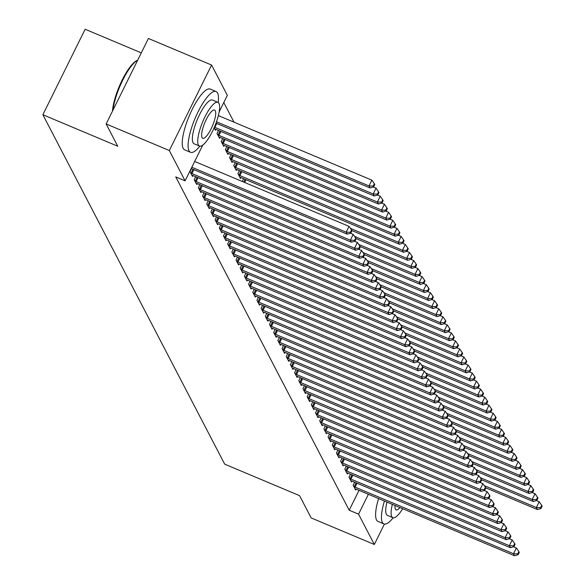 <?xml version="1.0" encoding="UTF-8"?>
<svg xmlns="http://www.w3.org/2000/svg" width="585" height="585" viewBox="0 0 585 585"><rect width="100%" height="100%" fill="white"/><g stroke="black" fill="none" stroke-linecap="round" stroke-linejoin="round"><path stroke-width="0.88" d="M234.007 122.177L223.792 102.55M141.292 52.869L85.125 29.25L42.873 114.74L224.691 464.154L299.564 495.649L311.154 517.915L374.327 544.481L358.554 514.171L368.389 494.274M42.873 114.74L117.746 146.228L106.156 123.962L148.407 38.471L211.587 65.037L227.353 95.348L219.141 111.976M350.459 474.172L348.982 477.163L351.49 481.989L351.943 481.075M342.093 458.092L340.616 461.082L343.124 465.909L343.57 465.002M333.721 442.011L332.243 445.002L334.759 449.828L335.205 448.922M325.355 425.938L323.878 428.922L326.386 433.748L326.839 432.841M316.99 409.858L315.512 412.842L318.021 417.668L318.474 416.761M308.624 393.778L307.147 396.769L309.655 401.588L310.101 400.681M300.259 377.698L298.781 380.689L301.29 385.508L301.736 384.601M291.886 361.618L290.409 364.609L292.924 369.427L293.37 368.521M283.52 345.538L282.043 348.528L284.551 353.347L285.005 352.441M275.155 329.457L273.678 332.448L276.186 337.267L276.639 336.36M266.789 313.377L265.312 316.368L267.82 321.187L268.266 320.28M258.416 297.297L256.939 300.288L259.455 305.114L259.901 304.2M250.051 281.217L248.574 284.208L251.082 289.034L251.535 288.12M241.685 265.137L240.208 268.127L242.716 272.954L243.17 272.04M233.32 249.056L231.843 252.047L234.351 256.873L234.804 255.959M224.954 232.976L223.477 235.967L225.986 240.793L226.432 239.879M239.426 170.688L237.949 173.672L240.457 178.498L240.903 177.591M216.582 216.896L215.105 219.887L217.62 224.713L218.066 223.799M231.06 154.608L229.576 157.599L232.091 162.418L232.537 161.511M208.216 200.816L206.739 203.807L209.247 208.633L209.701 207.719M222.688 138.528L221.21 141.519L223.726 146.338L224.172 145.431M199.851 184.736L198.373 187.727L200.882 192.553L201.335 191.646A2.64 0.556 -153.7 0 0 200.523 191.346L200.209 191.251M215.806 129.351L215.353 130.258L214.095 127.844M191.485 168.655L190.008 171.646L192.516 176.473L192.962 175.566M202.761 145.117L185.101 180.838L175.741 176.904L349.194 510.237L359.029 490.34M195.668 176.699L194.191 179.69L196.699 184.509L197.152 183.602M218.505 130.484L217.028 133.475L219.536 138.301L219.989 137.387M204.033 192.779L202.556 195.77L205.064 200.589L205.518 199.682M226.87 146.564L225.393 149.555L227.909 154.381L228.355 153.467M212.399 208.86L210.922 211.85L213.43 216.669L213.883 215.763M235.243 162.645L233.766 165.635L236.274 170.462L236.72 169.548M220.764 224.94L219.287 227.931L221.803 232.75L222.249 231.843M243.609 178.725L242.256 181.467M229.137 241.02L227.66 244.011L230.168 248.83L230.614 247.923M237.503 257.1L236.026 260.084L238.534 264.91L238.987 264.003M245.868 273.18L244.391 276.164L246.899 280.99L247.353 280.083M254.234 289.261L252.757 292.244L255.272 297.07L255.718 296.164M262.606 305.333L261.129 308.324L263.638 313.15L264.084 312.244M270.972 321.414L269.495 324.404L272.003 329.231L272.456 328.324M279.337 337.494L277.86 340.485L280.369 345.311L280.822 344.397M287.703 353.574L286.226 356.565L288.734 361.391L289.187 360.477M296.068 369.654L294.591 372.645L297.107 377.471L297.553 376.557M304.441 385.734L302.964 388.725L305.472 393.551L305.918 392.637M312.807 401.815L311.33 404.805L313.838 409.632L314.291 408.718M321.172 417.895L319.695 420.886L322.203 425.712L322.657 424.798M329.538 433.975L328.061 436.966L330.576 441.792L331.022 440.878M337.911 450.055L336.426 453.046L338.942 457.865L339.388 456.958M346.276 466.135L344.799 469.126L347.307 473.945L347.753 473.038M354.642 482.216L353.164 485.206L355.673 490.025L356.126 489.118M384.418 524.058L374.327 544.481M106.156 123.962L169.328 150.528L211.587 65.037M349.194 510.237L358.554 514.171M185.101 180.838L169.328 150.528M191.829 167.237L346.174 232.143L347.219 234.154L191.185 168.531M194.681 161.46L349.026 226.366L346.174 232.143L350.386 232.296L350.803 233.101L351.943 230.79L351.526 229.985L350.386 232.296M351.526 229.985L349.026 226.366M347.219 234.154L350.803 233.101M215.997 123.15L370.056 187.939L369.011 185.935L371.87 180.158L218.359 115.596M373.223 186.081L373.647 186.886L374.788 184.575L374.363 183.77L373.223 186.081L369.011 185.935L216.487 121.782M373.647 186.886L370.056 187.939M371.87 180.158L374.363 183.77M190.681 172.948L191.054 173.145A2.64 0.556 -153.7 0 0 191.953 173.57L350.356 240.186L351.402 242.197L192.999 175.58A2.64 0.556 -153.7 0 0 192.158 175.266L191.836 175.171M350.386 233.218L353.208 234.409L350.356 240.186L354.568 240.333L354.985 241.137L356.126 238.826L355.709 238.022L354.568 240.333M355.709 238.022L353.208 234.409M351.402 242.197L354.985 241.137M194.863 180.992L195.236 181.182A2.64 0.556 -153.7 0 0 196.136 181.606L354.539 248.223L355.585 250.234L197.182 183.617A2.64 0.556 -153.7 0 0 196.341 183.31L196.019 183.207M354.568 241.261L357.398 242.446L354.539 248.223L358.751 248.376L359.168 249.181L360.316 246.87L359.892 246.066L358.751 248.376M359.892 246.066L357.398 242.446M355.585 250.234L359.168 249.181M214.68 128.956L214.995 129.058A2.64 0.556 26.3 0 1 215.843 129.365L374.239 195.982L373.193 193.971L376.053 188.195L373.23 187.01M377.405 194.118L377.83 194.922L378.97 192.611L378.553 191.807L377.405 194.118L373.193 193.971L214.797 127.354A2.64 0.556 26.3 0 1 214.388 127.172M377.83 194.922L374.239 195.982M376.053 188.195L378.553 191.807M218.863 137L219.178 137.095A2.64 0.556 26.3 0 1 220.026 137.402L378.429 204.019L377.384 202.015L380.235 196.238L377.413 195.046M381.596 202.161L382.012 202.966L383.153 200.655L382.736 199.851L381.596 202.161L377.384 202.015L218.98 135.391A2.64 0.556 26.3 0 1 218.073 134.967L217.708 134.777M382.012 202.966L378.429 204.019M380.235 196.238L382.736 199.851M218.205 102.477A32.965 8.936 112.8 0 0 217.569 93.03A32.965 8.936 112.8 0 0 216.07 91.523A32.965 8.936 112.8 0 0 196.516 115.113A32.965 8.936 112.8 0 0 189.013 150.791A32.965 8.936 112.8 0 0 190.513 152.297A32.965 8.936 112.8 0 0 199.836 146.155M216.07 91.523L210.22 89.066A32.965 8.936 112.8 0 0 190.666 112.649A32.965 8.936 112.8 0 0 183.171 148.334A32.965 8.936 112.8 0 0 184.663 149.833L190.513 152.297M199.47 146.053L194.088 143.786A23.736 6.435 -67.2 0 1 193.013 142.703A23.736 6.435 -67.2 0 1 198.417 117.015A23.736 6.435 -67.2 0 1 212.494 100.035L217.876 102.295A23.736 6.435 112.8 0 0 203.799 119.281A23.736 6.435 112.8 0 0 198.395 144.97A23.736 6.435 112.8 0 0 199.47 146.053A23.736 6.435 112.8 0 0 213.554 129.066A23.736 6.435 112.8 0 0 218.951 103.377A23.736 6.435 112.8 0 0 217.876 102.295M215.295 110.77A15.298 4.146 112.8 0 0 214.6 110.075A15.298 4.146 112.8 0 0 205.532 121.022A15.298 4.146 112.8 0 0 202.052 137.577A15.298 4.146 112.8 0 0 202.746 138.272A15.298 4.146 112.8 0 0 211.814 127.325A15.298 4.146 112.8 0 0 215.295 110.77M137.665 60.204A32.965 8.936 112.8 0 0 112.978 110.155M112.474 111.179A32.168 8.716 -67.2 0 1 121.709 81.015A32.168 8.716 -67.2 0 1 136.956 60.526L137.672 60.196M384.433 501.023A32.965 8.936 112.8 0 0 382.378 522.398A32.965 8.936 112.8 0 0 383.877 523.897A32.965 8.936 112.8 0 0 393.193 517.762M378.583 498.566A32.965 8.936 112.8 0 0 376.528 519.933A32.965 8.936 112.8 0 0 378.027 521.44L383.877 523.897M392.352 504.35A23.736 6.435 112.8 0 0 391.76 516.57A23.736 6.435 112.8 0 0 392.835 517.652L387.453 515.392A23.736 6.435 -67.2 0 1 386.378 514.31A23.736 6.435 -67.2 0 1 386.97 502.091M392.835 517.652A23.736 6.435 112.8 0 0 402.685 508.701M395.043 505.484A15.298 4.146 112.8 0 0 395.416 509.177A15.298 4.146 112.8 0 0 396.111 509.879A15.298 4.146 112.8 0 0 399.986 507.568M199.046 189.028L199.419 189.218A2.64 0.556 -153.7 0 0 200.319 189.65L358.722 256.267L359.768 258.277L201.364 191.653M358.759 249.298L361.581 250.49L358.722 256.267L362.934 256.413L363.351 257.217L364.499 254.906L364.075 254.102L362.934 256.413M364.075 254.102L361.581 250.49M359.768 258.277L363.351 257.217M203.236 197.072L203.602 197.262A2.64 0.556 -153.7 0 0 204.501 197.686L362.905 264.303L363.95 266.314L205.554 199.697A2.64 0.556 -153.7 0 0 204.706 199.39L204.392 199.288M362.941 257.341L365.764 258.526L362.905 264.303L367.117 264.457L367.541 265.261L368.682 262.95L368.265 262.146L367.117 264.457M368.265 262.146L365.764 258.526M363.95 266.314L367.541 265.261M223.046 145.036L223.36 145.138A2.64 0.556 26.3 0 1 224.209 145.446L382.612 212.062L381.566 210.052L384.418 204.275L381.596 203.09M385.778 210.198L386.195 211.002L387.336 208.691L386.919 207.887L385.778 210.198L381.566 210.052L223.163 143.435A2.64 0.556 26.3 0 1 222.256 143.011L221.89 142.82M386.195 211.002L382.612 212.062M384.418 204.275L386.919 207.887M227.229 153.08L227.55 153.175A2.64 0.556 26.3 0 1 228.391 153.482L386.795 220.099L385.749 218.088L388.601 212.318L385.778 211.126M389.961 218.242L390.378 219.046L391.519 216.735L391.102 215.931L389.961 218.242L385.749 218.088L227.346 151.471A2.64 0.556 26.3 0 1 226.439 151.047L226.073 150.857M390.378 219.046L386.795 220.099M388.601 212.318L391.102 215.931M207.419 205.108L207.785 205.298A2.64 0.556 -153.7 0 0 208.691 205.73L367.087 272.347L368.14 274.35L209.737 207.733A2.64 0.556 -153.7 0 0 208.889 207.426L208.574 207.331M367.124 265.378L369.947 266.57L367.087 272.347L371.299 272.493L371.724 273.297L372.864 270.987L372.448 270.182L371.299 272.493M372.448 270.182L369.947 266.57M368.14 274.35L371.724 273.297M231.411 161.116L231.733 161.211A2.64 0.556 26.3 0 1 232.574 161.526L390.977 228.143L389.932 226.132L392.784 220.355L389.961 219.17M394.144 226.278L394.561 227.082L395.701 224.772L395.284 223.967L394.144 226.278L389.932 226.132L231.528 159.515A2.64 0.556 26.3 0 1 230.622 159.091L230.256 158.893M394.561 227.082L390.977 228.143M392.784 220.355L395.284 223.967M211.602 213.152L211.967 213.342A2.64 0.556 -153.7 0 0 212.874 213.766L371.278 280.383L372.323 282.394L213.92 215.777A2.64 0.556 -153.7 0 0 213.072 215.47L212.757 215.368M371.307 273.422L374.129 274.606L371.278 280.383L375.49 280.537L375.906 281.334L377.047 279.023L376.63 278.226L375.49 280.537M376.63 278.226L374.129 274.606M372.323 282.394L375.906 281.334M235.594 169.16L235.916 169.255A2.64 0.556 26.3 0 1 236.757 169.562L395.16 236.179L394.115 234.168L396.966 228.391L394.144 227.207M398.327 234.322L398.743 235.126L399.884 232.815L399.467 232.011L398.327 234.322L394.115 234.168L235.711 167.551A2.64 0.556 26.3 0 1 234.812 167.127L234.439 166.937M398.743 235.126L395.16 236.179M396.966 228.391L399.467 232.011M215.785 221.189L216.15 221.379A2.64 0.556 -153.7 0 0 217.057 221.81L375.46 288.427L376.506 290.431L218.103 223.814A2.64 0.556 -153.7 0 0 217.262 223.507L216.94 223.411M375.49 281.458L378.312 282.65L375.46 288.427L379.672 288.573L380.089 289.378L381.23 287.067L380.813 286.262L379.672 288.573M380.813 286.262L378.312 282.65M376.506 290.431L380.089 289.378M239.777 177.196L240.099 177.292A2.64 0.556 26.3 0 1 240.94 177.606L399.343 244.223L398.297 242.212L401.149 236.435L398.327 235.25M402.509 242.358L402.926 243.163L404.067 240.852L403.65 240.047L402.509 242.358L398.297 242.212L239.894 175.595A2.64 0.556 26.3 0 1 238.994 175.171L238.621 174.974M402.926 243.163L399.343 244.223M401.149 236.435L403.65 240.047M219.967 229.232L220.333 229.422A2.64 0.556 -153.7 0 0 221.24 229.846L379.643 296.463L380.689 298.474L222.285 231.857A2.64 0.556 -153.7 0 0 221.444 231.55L221.123 231.448M379.672 289.502L382.495 290.686L379.643 296.463L383.855 296.61L384.272 297.414L385.413 295.103L384.996 294.299L383.855 296.61M384.996 294.299L382.495 290.686M380.689 298.474L384.272 297.414M351.797 230.505L403.526 252.259L402.48 250.248L405.339 244.471L402.509 243.287M406.692 250.402L407.109 251.206L408.257 248.896L407.833 248.091L406.692 250.402L402.48 250.248L350.393 228.347M407.109 251.206L403.526 252.259M405.339 244.471L407.833 248.091M224.15 237.269L224.516 237.459A2.64 0.556 -153.7 0 0 225.422 237.883L383.826 304.507L384.872 306.511L226.468 239.894A2.64 0.556 -153.7 0 0 225.627 239.587L225.305 239.492M383.855 297.538L386.678 298.73L383.826 304.507L388.038 304.653L388.455 305.458L389.595 303.147L389.179 302.343L388.038 304.653M389.179 302.343L386.678 298.73M384.872 306.511L388.455 305.458M355.98 238.548L407.708 260.303L406.663 258.292L409.522 252.515L406.699 251.323M410.875 258.438L411.299 259.243L412.44 256.932L412.016 256.128L410.875 258.438L406.663 258.292L354.576 236.384M411.299 259.243L407.708 260.303M409.522 252.515L412.016 256.128M228.333 245.312L228.706 245.503A2.64 0.556 -153.7 0 0 229.605 245.927L388.009 312.544L389.054 314.555L230.651 247.938A2.64 0.556 -153.7 0 0 229.81 247.63L229.488 247.528M388.038 305.582L390.86 306.767L388.009 312.544L392.221 312.69L392.637 313.494L393.778 311.183L393.361 310.379L392.221 312.69M393.361 310.379L390.86 306.767M389.054 314.555L392.637 313.494M360.17 246.585L411.891 268.339L410.846 266.329L413.705 260.552L410.882 259.367M415.058 266.482L415.482 267.286L416.622 264.976L416.206 264.171L415.058 266.482L410.846 266.329L358.766 244.428M415.482 267.286L411.891 268.339M413.705 260.552L416.206 264.171M232.516 253.349L232.888 253.539A2.64 0.556 -153.7 0 0 233.788 253.963L392.191 320.58L393.237 322.591L234.834 255.974A2.64 0.556 -153.7 0 0 233.993 255.667L233.671 255.572M392.221 313.618L395.05 314.803L392.191 320.58L396.403 320.734L396.82 321.538L397.968 319.227L397.544 318.423L396.403 320.734M397.544 318.423L395.05 314.803M393.237 322.591L396.82 321.538M364.353 254.629L416.081 276.383L415.036 274.372L417.887 268.595L415.065 267.404M419.248 274.519L419.664 275.323L420.805 273.012L420.388 272.208L419.248 274.519L415.036 274.372L362.949 252.464M419.664 275.323L416.081 276.383M417.887 268.595L420.388 272.208M236.698 261.385L237.071 261.583A2.64 0.556 -153.7 0 0 237.971 262.007L396.374 328.624L397.42 330.635L239.016 264.018A2.64 0.556 -153.7 0 0 238.175 263.703L237.861 263.608M396.411 321.662L399.233 322.847L396.374 328.624L400.586 328.77L401.003 329.574L402.151 327.264L401.727 326.459L400.586 328.77M401.727 326.459L399.233 322.847M397.42 330.635L401.003 329.574M368.535 262.665L420.264 284.42L419.218 282.409L422.07 276.632L419.248 275.447M423.43 282.562L423.847 283.367L424.988 281.056L424.571 280.252L423.43 282.562L419.218 282.409L367.131 260.508M423.847 283.367L420.264 284.42M422.07 276.632L424.571 280.252M240.888 269.429L241.254 269.619A2.64 0.556 -153.7 0 0 242.153 270.043L400.557 336.66L401.603 338.671L243.206 272.054A2.64 0.556 -153.7 0 0 242.358 271.747L242.044 271.652M400.593 329.699L403.416 330.883L400.557 336.66L404.769 336.814L405.193 337.618L406.334 335.307L405.917 334.503L404.769 336.814M405.917 334.503L403.416 330.883M401.603 338.671L405.193 337.618M372.718 270.709L424.447 292.463L423.401 290.452L426.253 284.676L423.43 283.484M427.613 290.599L428.03 291.403L429.171 289.092L428.754 288.288L427.613 290.599L423.401 290.452L371.314 268.544M428.03 291.403L424.447 292.463M426.253 284.676L428.754 288.288M245.071 277.465L245.437 277.663A2.64 0.556 -153.7 0 0 246.343 278.087L404.74 344.704L405.785 346.715L247.389 280.098A2.64 0.556 -153.7 0 0 246.541 279.784L246.227 279.688M404.776 337.742L407.599 338.927L404.74 344.704L408.952 344.85L409.376 345.655L410.516 343.344L410.1 342.539L408.952 344.85M410.1 342.539L407.599 338.927M405.785 346.715L409.376 345.655M376.901 278.745L428.629 300.5L427.584 298.489L430.436 292.712L427.613 291.527M431.796 298.642L432.213 299.447L433.353 297.136L432.937 296.332L431.796 298.642L427.584 298.489L375.497 276.588M432.213 299.447L428.629 300.5M430.436 292.712L432.937 296.332M249.254 285.509L249.619 285.699A2.64 0.556 -153.7 0 0 250.526 286.123L408.93 352.74L409.975 354.751L251.572 288.134A2.64 0.556 -153.7 0 0 250.724 287.827L250.409 287.732M408.959 345.779L411.781 346.964L408.93 352.74L413.142 352.894L413.558 353.698L414.699 351.388L414.282 350.583L413.142 352.894M414.282 350.583L411.781 346.964M409.975 354.751L413.558 353.698M381.084 286.789L432.812 308.544L431.767 306.533L434.618 300.756L431.796 299.564M435.979 306.679L436.395 307.483L437.536 305.173L437.119 304.368L435.979 306.679L431.767 306.533L379.68 284.624M436.395 307.483L432.812 308.544M434.618 300.756L437.119 304.368M253.437 293.546L253.802 293.743A2.64 0.556 -153.7 0 0 254.709 294.167L413.112 360.784L414.158 362.795L255.755 296.178A2.64 0.556 -153.7 0 0 254.914 295.864L254.592 295.769M413.142 353.815L415.964 355.007L413.112 360.784L417.324 360.93L417.741 361.735L418.882 359.424L418.465 358.62L417.324 360.93M418.465 358.62L415.964 355.007M414.158 362.795L417.741 361.735M385.266 294.825L436.995 316.58L435.949 314.569L438.801 308.792L435.979 307.608M440.161 314.723L440.578 315.52L441.719 313.216L441.302 312.412L440.161 314.723L435.949 314.569L383.862 292.668M440.578 315.52L436.995 316.58M438.801 308.792L441.302 312.412M257.619 301.589L257.985 301.78A2.64 0.556 -153.7 0 0 258.892 302.204L417.295 368.821L418.341 370.832L259.937 304.215A2.64 0.556 -153.7 0 0 259.096 303.907L258.775 303.812M417.324 361.859L420.147 363.044L417.295 368.821L421.507 368.974L421.924 369.779L423.065 367.468L422.648 366.663L421.507 368.974M422.648 366.663L420.147 363.044M418.341 370.832L421.924 369.779M389.449 302.869L441.178 324.616L440.132 322.613L442.991 316.836L440.161 315.644M444.344 322.759L444.761 323.563L445.909 321.253L445.485 320.448L444.344 322.759L440.132 322.613L388.045 300.705M444.761 323.563L441.178 324.616M442.991 316.836L445.485 320.448M261.802 309.626L262.168 309.823A2.64 0.556 -153.7 0 0 263.075 310.247L421.478 376.864L422.524 378.875L264.12 312.258A2.64 0.556 -153.7 0 0 263.279 311.944L262.957 311.849M421.507 369.895L424.33 371.087L421.478 376.864L425.69 377.011L426.107 377.815L427.247 375.504L426.831 374.7L425.69 377.011M426.831 374.7L424.33 371.087M422.524 378.875L426.107 377.815M393.632 310.906L445.36 332.66L444.315 330.649L447.174 324.872L444.351 323.688M448.527 330.796L448.944 331.6L450.092 329.289L449.668 328.492L448.527 330.796L444.315 330.649L392.228 308.748M448.944 331.6L445.36 332.66M447.174 324.872L449.668 328.492M265.985 317.67L266.358 317.86A2.64 0.556 -153.7 0 0 267.257 318.284L425.661 384.901L426.706 386.912L268.303 320.295A2.64 0.556 -153.7 0 0 267.462 319.988L267.14 319.893M425.69 377.939L428.512 379.124L425.661 384.901L429.873 385.054L430.289 385.859L431.43 383.548L431.013 382.744L429.873 385.054M431.013 382.744L428.512 379.124M426.706 386.912L430.289 385.859M397.822 318.942L449.543 340.697L448.498 338.693L451.357 332.916L448.534 331.724M452.71 338.839L453.134 339.644L454.274 337.333L453.858 336.529L452.71 338.839L448.498 338.693L396.418 316.785M453.134 339.644L449.543 340.697M451.357 332.916L453.858 336.529M270.168 325.706L270.541 325.896A2.64 0.556 -153.7 0 0 271.44 326.328L429.843 392.945L430.889 394.955L272.486 328.339A2.64 0.556 -153.7 0 0 271.645 328.024L271.323 327.929M429.873 385.976L432.703 387.168L429.843 392.945L434.055 393.091L434.472 393.895L435.62 391.584L435.196 390.78L434.055 393.091M435.196 390.78L432.703 387.168M430.889 394.955L434.472 393.895M402.005 326.986L453.733 348.74L452.688 346.729L455.539 340.953L452.717 339.768M456.892 346.876L457.316 347.68L458.457 345.369L458.04 344.565L456.892 346.876L452.688 346.729L400.601 324.821M457.316 347.68L453.733 348.74M455.539 340.953L458.04 344.565M274.35 333.75L274.723 333.94A2.64 0.556 -153.7 0 0 275.623 334.364L434.026 400.981L435.072 402.992L276.668 336.375A2.64 0.556 -153.7 0 0 275.827 336.068L275.513 335.965M434.055 394.019L436.885 395.204L434.026 400.981L438.238 401.134L438.655 401.939L439.803 399.628L439.379 398.824L438.238 401.134M439.379 398.824L436.885 395.204M435.072 402.992L438.655 401.939M406.187 335.022L457.916 356.777L456.87 354.773L459.722 348.996L456.9 347.804M461.082 354.919L461.499 355.724L462.64 353.413L462.223 352.609L461.082 354.919L456.87 354.773L404.783 332.865M461.499 355.724L457.916 356.777M459.722 348.996L462.223 352.609M278.54 341.786L278.906 341.976A2.64 0.556 -153.7 0 0 279.805 342.408L438.209 409.025L439.255 411.036L280.851 344.411A2.64 0.556 -153.7 0 0 280.01 344.104L279.696 344.009M438.245 402.056L441.068 403.248L438.209 409.025L442.421 409.171L442.845 409.975L443.986 407.665L443.569 406.86L442.421 409.171M443.569 406.86L441.068 403.248M439.255 411.036L442.845 409.975M410.37 343.066L462.099 364.821L461.053 362.81L463.905 357.033L461.082 355.848M465.265 362.956L465.682 363.76L466.823 361.45L466.406 360.645L465.265 362.956L461.053 362.81L408.966 340.901M465.682 363.76L462.099 364.821M463.905 357.033L466.406 360.645M282.723 349.83L283.089 350.02A2.64 0.556 -153.7 0 0 283.996 350.444L442.392 417.061L443.437 419.072L285.041 352.455A2.64 0.556 -153.7 0 0 284.193 352.148L283.879 352.046M442.428 410.1L445.251 411.284L442.392 417.061L446.604 417.215L447.028 418.012L448.168 415.701L447.752 414.904L446.604 417.215M447.752 414.904L445.251 411.284M443.437 419.072L447.028 418.012M414.553 351.102L466.282 372.857L465.236 370.846L468.088 365.069L465.265 363.885M469.448 371L469.865 371.804L471.005 369.493L470.589 368.689L469.448 371L465.236 370.846L413.149 348.945M469.865 371.804L466.282 372.857M468.088 365.069L470.589 368.689M286.906 357.866L287.272 358.057A2.64 0.556 -153.7 0 0 288.178 358.488L446.582 425.105L447.627 427.108L289.224 360.492A2.64 0.556 -153.7 0 0 288.376 360.184L288.061 360.089M446.611 418.136L449.434 419.328L446.582 425.105L450.794 425.251L451.21 426.055L452.351 423.745L451.934 422.94L450.794 425.251M451.934 422.94L449.434 419.328M447.627 427.108L451.21 426.055M418.736 359.146L470.464 380.901L469.419 378.89L472.27 373.113L469.448 371.928M473.631 379.036L474.047 379.841L475.188 377.53L474.771 376.725L473.631 379.036L469.419 378.89L417.332 356.982M474.047 379.841L470.464 380.901M472.27 373.113L474.771 376.725M291.089 365.91L291.454 366.1A2.64 0.556 -153.7 0 0 292.361 366.524L450.764 433.141L451.81 435.152L293.407 368.535A2.64 0.556 -153.7 0 0 292.566 368.228L292.244 368.126M450.794 426.18L453.616 427.364L450.764 433.141L454.976 433.288L455.393 434.092L456.534 431.781L456.117 430.977L454.976 433.288M456.117 430.977L453.616 427.364M451.81 435.152L455.393 434.092M422.918 367.183L474.647 388.937L473.601 386.926L476.453 381.149L473.631 379.965M477.813 387.08L478.23 387.884L479.371 385.573L478.954 384.769L477.813 387.08L473.601 386.926L421.514 365.025M478.23 387.884L474.647 388.937M476.453 381.149L478.954 384.769M295.271 373.947L295.637 374.137A2.64 0.556 -153.7 0 0 296.544 374.561L454.947 441.185L455.993 443.189L297.589 376.572A2.64 0.556 -153.7 0 0 296.749 376.265L296.427 376.17M454.976 434.216L457.799 435.408L454.947 441.185L459.159 441.331L459.576 442.136L460.717 439.825L460.3 439.021L459.159 441.331M460.3 439.021L457.799 435.408M455.993 443.189L459.576 442.136M427.101 375.226L478.83 396.981L477.784 394.97L480.643 389.193L477.813 388.001M481.996 395.116L482.413 395.921L483.561 393.61L483.137 392.806L481.996 395.116L477.784 394.97L425.697 373.062M482.413 395.921L478.83 396.981M480.643 389.193L483.137 392.806M299.454 381.99L299.82 382.18A2.64 0.556 -153.7 0 0 300.727 382.605L459.13 449.221L460.176 451.232L301.772 384.616A2.64 0.556 -153.7 0 0 300.931 384.308L300.61 384.206M459.159 442.26L461.982 443.445L459.13 449.221L463.342 449.368L463.759 450.172L464.899 447.861L464.483 447.057L463.342 449.368M464.483 447.057L461.982 443.445M460.176 451.232L463.759 450.172M431.284 383.263L483.013 405.017L481.967 403.006L484.826 397.23L482.003 396.045M486.179 403.16L486.596 403.964L487.744 401.654L487.32 400.849L486.179 403.16L481.967 403.006L429.88 381.106M486.596 403.964L483.013 405.017M484.826 397.23L487.32 400.849M303.637 390.027L304.01 390.217A2.64 0.556 -153.7 0 0 304.909 390.641L463.313 457.258L464.358 459.269L305.955 392.652A2.64 0.556 -153.7 0 0 305.114 392.345L304.792 392.25M463.342 450.296L466.165 451.488L463.313 457.258L467.525 457.411L467.941 458.216L469.082 455.905L468.665 455.101L467.525 457.411M468.665 455.101L466.165 451.488M464.358 459.269L467.941 458.216M435.474 391.306L487.195 413.061L486.15 411.05L489.009 405.273L486.186 404.081M490.362 411.197L490.786 412.001L491.926 409.69L491.51 408.886L490.362 411.197L486.15 411.05L434.07 389.142M490.786 412.001L487.195 413.061M489.009 405.273L491.51 408.886M307.82 398.063L308.193 398.261A2.64 0.556 -153.7 0 0 309.092 398.685L467.495 465.302L468.541 467.313L310.138 400.696A2.64 0.556 -153.7 0 0 309.297 400.381L308.975 400.286M467.525 458.34L470.355 459.525L467.495 465.302L471.707 465.448L472.124 466.252L473.265 463.942L472.848 463.137L471.707 465.448M472.848 463.137L470.355 459.525M468.541 467.313L472.124 466.252M439.657 399.343L491.385 421.098L490.332 419.087L493.192 413.31L490.369 412.125M494.544 419.24L494.968 420.045L496.109 417.734L495.692 416.929L494.544 419.24L490.332 419.087L438.253 397.186M494.968 420.045L491.385 421.098M493.192 413.31L495.692 416.929M312.002 406.107L312.375 406.297A2.64 0.556 -153.7 0 0 313.275 406.721L471.678 473.338L472.724 475.349L314.32 408.732A2.64 0.556 -153.7 0 0 313.48 408.425L313.165 408.33M471.707 466.377L474.537 467.561L471.678 473.338L475.89 473.492L476.307 474.296L477.455 471.985L477.031 471.181L475.89 473.492M477.031 471.181L474.537 467.561M472.724 475.349L476.307 474.296M443.839 407.387L495.568 429.141L494.522 427.13L497.374 421.354L494.552 420.162M498.734 427.277L499.151 428.081L500.292 425.77L499.875 424.966L498.734 427.277L494.522 427.13L442.435 405.222M499.151 428.081L495.568 429.141M497.374 421.354L499.875 424.966M316.192 414.143L316.558 414.341A2.64 0.556 -153.7 0 0 317.458 414.765L475.861 481.382L476.907 483.393L318.503 416.776A2.64 0.556 -153.7 0 0 317.662 416.461L317.348 416.366M475.897 474.42L478.72 475.605L475.861 481.382L480.073 481.528L480.497 482.332L481.638 480.022L481.214 479.217L480.073 481.528M481.214 479.217L478.72 475.605M476.907 483.393L480.497 482.332M448.022 415.423L499.751 437.178L498.705 435.167L501.557 429.39L498.734 428.205M502.917 435.32L503.334 436.125L504.475 433.814L504.058 433.01L502.917 435.32L498.705 435.167L446.618 413.266M503.334 436.125L499.751 437.178M501.557 429.39L504.058 433.01M320.375 422.187L320.741 422.377A2.64 0.556 -153.7 0 0 321.648 422.801L480.044 489.418L481.089 491.429L322.693 424.812A2.64 0.556 -153.7 0 0 321.845 424.505L321.531 424.41M480.08 482.457L482.903 483.641L480.044 489.418L484.256 489.572L484.68 490.376L485.821 488.065L485.404 487.261L484.256 489.572M485.404 487.261L482.903 483.641M481.089 491.429L484.68 490.376M452.205 423.467L503.934 445.222L502.888 443.211L505.74 437.434L502.917 436.242M507.1 443.357L507.517 444.161L508.657 441.85L508.241 441.046L507.1 443.357L502.888 443.211L450.801 421.302M507.517 444.161L503.934 445.222M505.74 437.434L508.241 441.046M324.558 430.224L324.924 430.421A2.64 0.556 -153.7 0 0 325.83 430.845L484.234 497.462L485.279 499.473L326.876 432.856A2.64 0.556 -153.7 0 0 326.028 432.542L325.713 432.447M484.263 490.493L487.086 491.685L484.234 497.462L488.446 497.608L488.863 498.413L490.003 496.102L489.586 495.298L488.446 497.608M489.586 495.298L487.086 491.685M485.279 499.473L488.863 498.413M456.388 431.503L508.116 453.258L507.071 451.247L509.923 445.47L507.1 444.286M511.283 451.401L511.699 452.205L512.84 449.894L512.423 449.09L511.283 451.401L507.071 451.247L454.984 429.346M511.699 452.205L508.116 453.258M509.923 445.47L512.423 449.09M328.741 438.267L329.106 438.457A2.64 0.556 -153.7 0 0 330.013 438.882L488.416 505.498L489.462 507.509L331.059 440.893A2.64 0.556 -153.7 0 0 330.211 440.585L329.896 440.49M488.446 498.537L491.268 499.722L488.416 505.498L492.628 505.652L493.045 506.456L494.186 504.146L493.769 503.341L492.628 505.652M493.769 503.341L491.268 499.722M489.462 507.509L493.045 506.456M460.57 439.547L512.299 461.294L511.253 459.291L514.105 453.514L511.283 452.322M515.465 459.437L515.882 460.241L517.023 457.931L516.606 457.126L515.465 459.437L511.253 459.291L459.166 437.383M515.882 460.241L512.299 461.294M514.105 453.514L516.606 457.126M332.923 446.304L333.289 446.501A2.64 0.556 -153.7 0 0 334.196 446.925L492.599 513.542L493.645 515.553L335.242 448.936A2.64 0.556 -153.7 0 0 334.401 448.622L334.079 448.527M492.628 506.573L495.451 507.765L492.599 513.542L496.811 513.688L497.228 514.493L498.369 512.182L497.952 511.378L496.811 513.688M497.952 511.378L495.451 507.765M493.645 515.553L497.228 514.493M464.753 447.584L516.482 469.338L515.436 467.327L518.295 461.55L515.465 460.366M519.648 467.481L520.065 468.278L521.213 465.967L520.789 465.17L519.648 467.481L515.436 467.327L463.349 445.426M520.065 468.278L516.482 469.338M518.295 461.55L520.789 465.17M337.106 454.348L337.472 454.538A2.64 0.556 -153.7 0 0 338.379 454.962L496.782 521.579L497.828 523.59L339.424 456.973A2.64 0.556 -153.7 0 0 338.583 456.666L338.262 456.571M496.811 514.617L499.634 515.802L496.782 521.579L500.994 521.732L501.411 522.537L502.552 520.226L502.135 519.422L500.994 521.732M502.135 519.422L499.634 515.802M497.828 523.59L501.411 522.537M468.936 455.62L520.665 477.375L519.619 475.371L522.478 469.594L519.655 468.402M523.831 475.517L524.248 476.322L525.396 474.011L524.972 473.206L523.831 475.517L519.619 475.371L467.532 453.463M524.248 476.322L520.665 477.375M522.478 469.594L524.972 473.206M341.289 462.384L341.662 462.574A2.64 0.556 -153.7 0 0 342.561 463.006L500.965 529.622L502.01 531.633L343.607 465.016A2.64 0.556 -153.7 0 0 342.766 464.702L342.444 464.607M500.994 522.654L503.817 523.846L500.965 529.622L505.177 529.769L505.594 530.573L506.734 528.262L506.317 527.458L505.177 529.769M506.317 527.458L503.817 523.846M502.01 531.633L505.594 530.573M473.126 463.664L524.847 485.418L523.802 483.407L526.661 477.631L523.838 476.446M528.014 483.554L528.438 484.358L529.579 482.047L529.162 481.243L528.014 483.554L523.802 483.407L471.722 461.499M528.438 484.358L524.847 485.418M526.661 477.631L529.162 481.243M345.472 470.428L345.845 470.618A2.64 0.556 -153.7 0 0 346.744 471.042L505.147 537.659L506.193 539.67L347.79 473.053A2.64 0.556 -153.7 0 0 346.949 472.746L346.627 472.643M505.177 530.697L508.007 531.882L505.147 537.659L509.359 537.812L509.776 538.617L510.917 536.306L510.5 535.502L509.359 537.812M510.5 535.502L508.007 531.882M506.193 539.67L509.776 538.617M477.309 471.7L529.037 493.455L527.984 491.451L530.844 485.674L528.021 484.482M532.196 491.597L532.621 492.402L533.761 490.091L533.344 489.287L532.196 491.597L527.984 491.451L475.905 469.543M532.621 492.402L529.037 493.455M530.844 485.674L533.344 489.287M349.654 478.464L350.027 478.654A2.64 0.556 -153.7 0 0 350.927 479.086L509.33 545.703L510.376 547.714L351.973 481.089A2.64 0.556 -153.7 0 0 351.132 480.782L350.81 480.687M509.359 538.734L512.189 539.926L509.33 545.703L513.542 545.849L513.959 546.653L515.107 544.342L514.683 543.538L513.542 545.849M514.683 543.538L512.189 539.926M510.376 547.714L513.959 546.653M481.492 479.744L533.22 501.499L532.174 499.488L535.026 493.711L532.204 492.526M536.386 499.634L536.803 500.438L537.944 498.127L537.527 497.323L536.386 499.634L532.174 499.488L480.088 477.579M536.803 500.438L533.22 501.499M535.026 493.711L537.527 497.323M353.845 486.508L354.21 486.698A2.64 0.556 -153.7 0 0 355.11 487.122L513.513 553.739L514.559 555.75L356.155 489.133A2.64 0.556 -153.7 0 0 355.314 488.826L355 488.724M513.55 546.778L516.372 547.962L513.513 553.739L517.725 553.893L518.149 554.69L519.29 552.386L518.866 551.582L517.725 553.893M518.866 551.582L516.372 547.962M514.559 555.75L518.149 554.69M485.674 487.78L537.403 509.535L536.357 507.524L539.209 501.754L536.386 500.563M540.569 507.678L540.986 508.482L542.127 506.171L541.71 505.367L540.569 507.678L536.357 507.524L484.27 485.623M540.986 508.482L537.403 509.535M539.209 501.754L541.71 505.367M191.054 173.145L192.962 169.277M191.953 173.57L193.884 169.665M195.236 181.182L197.145 177.321M196.136 181.606L198.066 177.708M216.721 123.457L214.797 127.354M220.903 131.493L218.98 135.391M219.982 131.106L218.073 134.967M199.419 189.218L201.328 185.357M200.319 189.65L202.249 185.745M203.602 197.262L205.511 193.401M204.501 197.686L206.432 193.789M225.086 139.537L223.163 143.435M224.165 139.15L222.256 143.011M229.269 147.574L227.346 151.471M228.347 147.186L226.439 151.047M207.785 205.298L209.693 201.437M208.691 205.73L210.615 201.825M233.459 155.617L231.528 159.515M232.53 155.23L230.622 159.091M211.967 213.342L213.876 209.481M212.874 213.766L214.797 209.869M237.642 163.654L235.711 167.551M236.72 163.266L234.812 167.127M216.15 221.379L218.059 217.518M217.057 221.81L218.98 217.905M241.824 171.697L239.894 175.595M240.903 171.303L238.994 175.171M220.333 229.422L222.242 225.561M221.24 229.846L223.17 225.949M246.007 179.734L244.654 182.469M245.086 179.346L243.733 182.081M224.516 237.459L226.424 233.598M225.422 237.883L227.353 233.985M228.706 245.503L230.614 241.642M229.605 245.927L231.536 242.029M232.888 253.539L234.797 249.678M233.788 253.963L235.718 250.066M237.071 261.583L238.98 257.722M237.971 262.007L239.901 258.109M241.254 269.619L243.163 265.758M242.153 270.043L244.084 266.146M245.437 277.663L247.345 273.795M246.343 278.087L248.267 274.189M249.619 285.699L251.528 281.838M250.526 286.123L252.449 282.226M253.802 293.743L255.711 289.875M254.709 294.167L256.632 290.262M257.985 301.78L259.894 297.919M258.892 302.204L260.815 298.306M262.168 309.823L264.076 305.955M263.075 310.247L265.005 306.343M266.358 317.86L268.266 313.999M267.257 318.284L269.188 314.386M270.541 325.896L272.449 322.035M271.44 326.328L273.37 322.423M274.723 333.94L276.632 330.079M275.623 334.364L277.553 330.466M278.906 341.976L280.815 338.115M279.805 342.408L281.736 338.503M283.089 350.02L284.997 346.159M283.996 350.444L285.919 346.547M287.272 358.057L289.18 354.196M288.178 358.488L290.101 354.583M291.454 366.1L293.363 362.239M292.361 366.524L294.284 362.627M295.637 374.137L297.546 370.276M296.544 374.561L298.467 370.663M299.82 382.18L301.728 378.32M300.727 382.605L302.657 378.707M304.01 390.217L305.918 386.356M304.909 390.641L306.84 386.743M308.193 398.261L310.101 394.4M309.092 398.685L311.023 394.787M312.375 406.297L314.284 402.436M313.275 406.721L315.205 402.824M316.558 414.341L318.467 410.473M317.458 414.765L319.388 410.867M320.741 422.377L322.649 418.516M321.648 422.801L323.571 418.904M324.924 430.421L326.832 426.553M325.83 430.845L327.754 426.94M329.106 438.457L331.015 434.596M330.013 438.882L331.936 434.984M333.289 446.501L335.198 442.633M334.196 446.925L336.119 443.02M337.472 454.538L339.38 450.677M338.379 454.962L340.309 451.064M341.662 462.574L343.57 458.713M342.561 463.006L344.492 459.101M345.845 470.618L347.753 466.757M346.744 471.042L348.675 467.144M350.027 478.654L351.936 474.793M350.927 479.086L352.857 475.181M354.21 486.698L356.119 482.837M355.11 487.122L357.04 483.225"/></g></svg>
